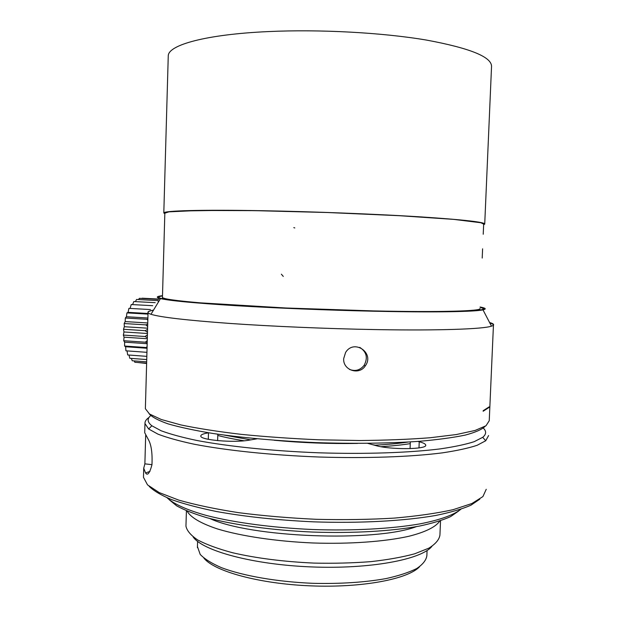 <?xml version="1.0" encoding="UTF-8"?>
<svg xmlns="http://www.w3.org/2000/svg" width="617" height="617" viewBox="0 0 617 617"><rect width="100%" height="100%" fill="white"/><g stroke="black" fill="none" stroke-linecap="round" stroke-linejoin="round"><path stroke-width="0.93" d="M280.65 440.723L279.756 440.762M351.96 443.5L351.065 443.392M375.283 445.158L372.629 444.703M419.575 566.714C408.161 579.116 362.164 587.986 310.69 585.865C259.217 583.821 214.284 571.319 203.88 558.1M197.448 546.585L200.201 554.421C204.597 559.01 211.693 563.429 221.495 567.679C243.175 575.892 277.126 581.846 313.027 583.32C340.491 583.952 364.855 582.371 386.103 578.569C398.844 575.746 409.063 572.391 416.768 568.496C422.876 564.401 426.239 560.12 426.864 555.662L427.072 550.503M193.113 536.898C202.507 550.819 252.715 564.617 311.369 566.923C370.023 569.321 421.457 559.557 431.908 546.361M185.979 525.082L185.948 526.178C186.912 530.782 190.892 535.409 197.88 540.068C206.626 544.634 218.148 548.852 232.455 552.716C256.286 558.231 283.473 561.694 314.022 563.097C333.92 563.522 352.878 563.036 370.902 561.632C387.885 559.735 402.477 557.12 414.693 553.796L428.892 548.135C435.594 543.955 439.273 539.59 439.929 535.047L440.53 520.74M187.152 511.092L187.321 511.462C190.838 517.486 201.134 523.586 217.863 529.07C241.586 536.204 276.393 541.41 313.074 542.983C349.77 544.202 384.753 541.649 408.709 536.312C425.622 532.085 436.096 526.756 439.759 520.995M209.834 518.519C250.062 537.469 374.519 542.428 416.436 526.633M169.181 499.716L176.763 505.909C184.267 510.035 194.309 513.976 206.903 517.725C234.005 524.974 272.321 530.288 312.618 532.055C352.939 533.466 391.702 531.191 419.437 526.077C432.355 523.316 442.736 520.162 450.587 516.622L458.662 511.015M167.138 497.819C173.647 503.95 186.943 510.051 206.572 515.504C234.121 522.584 272.475 527.759 312.711 529.517C352.963 530.936 391.749 528.792 419.93 523.879C440.037 519.969 453.865 514.902 460.86 509.272M144.733 431.738L144.71 432.694L148.35 439.528C151.296 444.703 152.507 453.117 151.959 464.771C149.676 473.239 147.548 475.969 145.581 472.984L143.722 468.218L144.879 463.853L151.975 464.663M380.974 446.7C392.265 445.968 402.029 444.95 410.266 443.631L410.066 448.636M217.624 440.631L217.786 435.463C225.035 437.384 233.835 439.157 244.178 440.785M483.35 428.144C486.558 431.252 486.35 434.306 482.71 437.322L474.18 441.679C465.696 444.417 454.297 446.831 439.967 448.921C409.094 452.77 365.171 454.282 318.927 452.809C272.652 451.05 228.259 446.453 196.622 440.43C181.892 437.322 170.053 434.09 161.106 430.751L151.851 425.769C147.324 422.144 146.939 418.766 150.695 415.634M488.595 435.54L485.726 440.754L477.118 445.297C468.527 448.15 456.935 450.672 442.358 452.863C410.922 456.888 366.082 458.508 318.85 457.004C271.596 455.207 226.277 450.441 194.062 444.194C179.077 440.97 167.045 437.623 157.975 434.152L148.628 428.985L144.964 423.54C144.841 421.38 146.198 419.336 149.044 417.416M144.879 463.853L145.674 435.455M486.235 489.296L482.903 496.585L471.92 503.511L453.117 509.673C436.821 513.29 417.177 516.105 394.17 518.11C369.668 519.56 343.816 519.961 316.606 519.321C289.373 518.056 263.39 515.851 238.663 512.681C215.387 509.056 195.396 504.86 178.691 500.086L159.225 492.59L147.525 484.877L143.476 477.327L143.506 476.131M479.802 499.168L470.91 505.223C462.141 509.048 450.425 512.457 435.756 515.457C404.174 521.003 359.534 523.455 312.981 521.82C277.511 520.146 245.373 516.714 216.567 511.532C198.89 507.899 183.92 503.935 171.665 499.639C161.137 495.243 153.633 490.808 149.152 486.343M217.786 435.463L217.824 434.206M367.771 443.368L375.599 445.513C390.252 449.916 427.55 449.523 425.715 445.073C425.529 443.932 423.378 442.829 419.236 441.757L417.902 441.417M357.582 443.415C329.686 443.893 301.883 442.836 274.172 440.253M208.662 432.81L208.492 432.833C203.409 433.643 200.849 434.692 200.803 435.98C199.754 440.044 233.974 443.045 249.229 440.137L257.058 438.803M410.336 441.926L410.266 443.631M149.067 413.698C151.936 417.038 158.276 420.432 168.071 423.871C179.894 427.288 194.933 430.504 213.197 433.52C242.581 437.808 278.329 441.008 315.819 442.605C353.333 443.854 389.358 443.376 419.167 441.325C437.731 439.69 453.086 437.615 465.241 435.093C475.36 432.386 481.985 429.463 485.132 426.332M145.396 407.876L145.373 408.709L149.507 414.007L161.307 419.506L180.904 424.936C197.702 428.437 217.801 431.576 241.185 434.353C266.035 436.821 292.126 438.641 319.467 439.813L359.688 440.523C385.648 440.291 409.094 439.366 430.034 437.754L456.302 434.553L475.082 430.458L486.003 425.761L489.242 420.717L493.453 324.928M493.469 324.573L489.613 322.575M153.471 310.174C149.676 310.852 147.864 311.631 148.041 312.51L145.373 408.709M489.165 406.858L489.142 407.374L483.157 411.231L483.18 410.698L489.165 406.858M343.684 358.639L345.574 352.523C353.834 338.548 374.974 352.963 365.31 365.842C359.225 375.653 342.759 370.246 343.684 358.639M484.731 223.902L491.518 66.975C492.482 57.242 470.725 48.265 426.262 40.036C382.293 32.593 319.675 29.176 268.248 31.583C206.063 34.382 168.549 44.941 168.264 55.684L168.233 56.695M164.824 213.775L163.806 212.927C163.86 210.721 200.818 209.579 262.356 210.713C313.243 211.631 375.352 214.053 419.151 216.791C463.475 219.706 485.332 222.151 484.715 224.133L483.643 224.696M164.839 213.181L168.888 211.847L198.527 210.466L254.767 210.644L327.303 212.51L399.184 215.688L453.642 219.374L480.89 222.745L483.666 224.11L483.227 234.259L483.666 224.11L480.89 222.745L470.918 221.141L453.642 219.374L399.184 215.688L327.303 212.51C289.373 211.238 253.086 210.482 223.755 210.343L180.095 210.991L168.888 211.847L164.839 212.973L162.456 297.17M162.487 295.929C159.888 296.322 158.669 296.785 158.831 297.301C158.754 299.669 195.89 303.579 258.053 306.842C309.503 309.564 372.437 311.492 416.884 311.747C461.863 311.847 484.129 310.814 483.674 308.647L480.072 307.243M162.495 295.697C156.463 296.438 155.854 297.402 160.659 298.605C171.781 301.173 204.034 303.934 257.443 306.888C304.034 309.356 360.259 311.207 403.695 311.716C448.05 312.125 474.427 311.508 482.833 309.857C486.535 309.032 485.618 308.084 480.088 307.011C485.764 308.076 486.736 309.032 482.995 309.865C474.65 311.778 434.036 312.51 375.637 311.253L372.29 311.184C326.964 310.174 275.174 308.068 235.224 305.639C194.571 303.078 169.66 300.734 160.497 298.605C155.646 297.386 156.317 296.415 162.495 295.674M359.757 347.371C366.614 351.837 368.079 357.806 364.153 365.287C360.205 370.215 355.323 371.596 349.507 369.421M488.741 407.343L489.142 407.374M146.638 363.174L134.845 362.272L134.19 360.906M146.63 363.49L137.39 362.464M146.676 361.855L132.215 360.76L131.39 358.415M146.738 359.564L129.801 358.292L128.999 355.045M146.823 356.356L127.673 354.945L127.094 351.181M146.939 352.33L125.914 350.811L125.637 346.746L124.588 346.021M147.093 346.631L146.175 347.533L124.572 346.021L124.634 342.15L123.716 340.715L124.071 337.167L123.354 335.077L123.978 331.969L123.5 329.285L124.349 326.717L124.171 323.532L125.182 321.58L125.32 318.017L126.439 316.737L126.932 312.896L128.074 312.341L128.93 308.353L150.471 309.564M130.071 308.423L131.251 304.528M132.586 304.605L133.82 301.536L155.229 302.677M135.424 301.62L136.558 299.453L157.883 300.572L158.5 301.89M138.555 299.553L139.365 298.343M158.723 301.042L157.89 300.572M147.856 319.097L146.962 319.298L147.825 320.238M147.718 324.156L145.828 324.866L147.656 326.516M147.571 329.393L145.172 330.666L147.494 332.339M147.424 334.861L145.01 336.504L147.34 337.777M147.262 340.592L145.35 342.188L147.201 342.882M146.175 347.533L147.062 347.718M158.785 299.068L142.157 298.204M158.777 299.345L139.365 298.335M152.731 305.7L131.244 304.528M148.011 313.49L128.074 312.341M147.995 314.115L126.925 312.896M147.887 318.01L126.439 316.737M146.954 319.298L125.32 318.01M147.748 322.961L125.182 321.58M145.82 324.874L124.164 323.532M147.61 328.182L124.349 326.717M145.165 330.673L123.5 329.285M147.455 333.496L123.978 331.969M145.003 336.512L123.346 335.077M147.316 338.725L124.071 337.167M145.342 342.196L123.709 340.715M147.178 343.7L124.634 342.15M147.047 348.258L125.637 346.746M480.018 308.477C482.401 311.061 441.286 312.387 373.547 310.914L286.08 308.006L200.641 302.862C175.637 300.718 162.903 298.89 162.448 297.386M293.8 227.604L294.803 227.943M153.494 310.135C147 311.253 146.16 312.634 150.98 314.284C160.227 317.207 186.396 320.246 229.478 323.408C271.842 326.385 327.079 328.745 375.252 329.586L378.622 329.64C440.569 330.666 483.15 329.031 491.479 326.169C494.873 325.059 494.24 323.84 489.582 322.529M336.897 443.5L331.769 443.099M299.885 441.888L294.749 441.895M149.977 471.388L145.581 472.984M374.457 445.204C387.43 444.533 398.59 443.484 407.93 442.065M224.272 435.108L250.757 439.875M238.123 436.836L237.884 437.33M418.989 447.903L419.236 441.757M208.291 439.312L208.492 432.833M281.367 274.195L283.28 276.416M197.417 547.649L197.602 541.394M185.948 526.178L186.411 510.776M151.851 425.769L148.628 428.985M482.71 437.322L485.726 440.754M144.964 423.54L144.71 432.694M143.722 468.218L143.476 477.327M168.264 55.684L163.806 212.927M482.201 258.076L482.602 248.805M162.41 298.721L164.839 212.973M364.146 365.295L365.279 365.835M160.497 298.605L150.98 314.284M482.995 309.865L491.479 326.169"/></g></svg>
